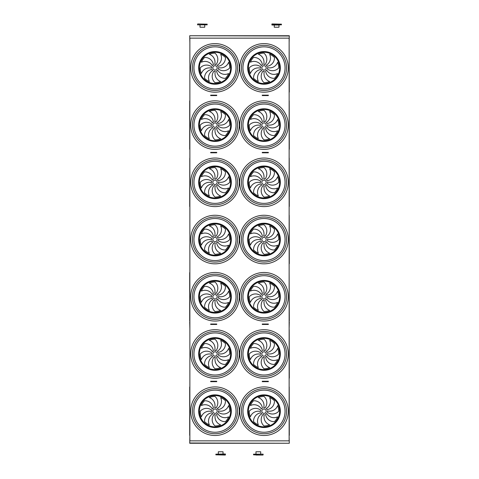 <?xml version="1.0" encoding="UTF-8"?>
<svg xmlns="http://www.w3.org/2000/svg" width="479" height="479" viewBox="0 0 479 479"><rect width="100%" height="100%" fill="white"/><g stroke="black" fill="none" stroke-linecap="round" stroke-linejoin="round"><path stroke-width="0.72" d="M289.13 440.854L189.87 440.854L189.87 38.146L289.13 38.146L289.13 440.854M262.881 381.673L268.342 381.673L268.342 381.236L262.264 381.236L262.264 381.673L262.881 381.673L262.881 381.236M210.664 381.673L210.664 381.236L216.742 381.236L216.742 381.673L210.664 381.673M212.538 324.451L210.664 324.451L210.664 324.02L216.125 324.02L216.125 324.451L212.538 324.451L212.538 324.02M262.881 324.451L268.342 324.451L268.342 324.02L262.264 324.02L262.264 324.451L262.881 324.451L262.881 324.02M262.881 95.584L268.342 95.584L268.342 95.147L262.264 95.147L262.264 95.584L262.881 95.584L262.881 95.147M262.881 152.801L268.342 152.801L268.342 152.364L262.264 152.364L262.264 152.801L262.881 152.801L262.881 152.364M212.538 152.801L210.664 152.801L210.664 152.364L216.125 152.364L216.125 152.801L212.538 152.801L212.538 152.364M212.538 95.584L210.664 95.584L210.664 95.147L216.125 95.147L216.125 95.584L212.538 95.584L212.538 95.147M289.298 36.003L189.708 35.745L289.298 35.745L289.13 42.733M189.708 36.003L189.87 42.733M289.13 150.178L289.13 157.166M289.298 321.834L289.13 328.822M189.87 436.267L189.708 443.255L289.298 443.255L189.708 442.997M289.13 436.267L289.298 442.997M189.87 92.022L189.87 43.511M289.304 92.094L289.13 43.511M214.999 70.072A2.185 2.185 0 0 0 216.891 66.797A2.185 2.185 0 0 0 213.107 66.797A2.185 2.185 0 0 0 214.999 70.072M213.4 64.785A8.43 8.43 0 0 0 204.563 57.456A14.759 14.759 0 0 0 201.366 62.24A8.43 8.43 0 0 1 212.335 65.635A3.497 3.497 0 0 1 213.4 64.785M214.712 64.408A3.497 3.497 0 0 1 216.065 64.563A8.43 8.43 0 0 0 214.999 53.133A14.759 14.759 0 0 0 209.353 54.253A8.43 8.43 0 0 1 214.712 64.408M217.256 65.222A3.497 3.497 0 0 1 218.107 66.288A8.43 8.43 0 0 0 225.435 57.456A14.759 14.759 0 0 0 220.645 54.253A8.43 8.43 0 0 1 217.256 65.222M218.484 67.599A3.497 3.497 0 0 1 218.328 68.952A8.43 8.43 0 0 0 229.758 67.892A14.759 14.759 0 0 0 228.633 62.24A8.43 8.43 0 0 1 218.484 67.599M217.67 70.144A3.497 3.497 0 0 1 216.604 70.994A8.43 8.43 0 0 0 225.435 78.322A14.759 14.759 0 0 0 228.633 73.538A8.43 8.43 0 0 1 217.67 70.144M215.293 71.371A3.497 3.497 0 0 1 213.933 71.215A8.43 8.43 0 0 0 214.999 82.645A14.759 14.759 0 0 0 220.645 81.526A8.43 8.43 0 0 1 215.293 71.371M212.742 70.557A3.497 3.497 0 0 1 211.892 69.491A8.43 8.43 0 0 0 204.563 78.322A14.759 14.759 0 0 0 209.353 81.526A8.43 8.43 0 0 1 212.742 70.557M211.52 68.18A3.497 3.497 0 0 1 211.67 66.826A8.43 8.43 0 0 0 200.24 67.892A14.759 14.759 0 0 0 201.366 73.538A8.43 8.43 0 0 1 211.52 68.18M264.007 70.072A2.185 2.185 0 0 0 265.899 66.797A2.185 2.185 0 0 0 262.115 66.797A2.185 2.185 0 0 0 264.007 70.072M262.402 64.785A8.43 8.43 0 0 0 253.571 57.456A14.759 14.759 0 0 0 250.373 62.24A8.43 8.43 0 0 1 261.336 65.635A3.497 3.497 0 0 1 262.402 64.785M263.713 64.408A3.497 3.497 0 0 1 265.073 64.563A8.43 8.43 0 0 0 264.007 53.133A14.759 14.759 0 0 0 258.361 54.253A8.43 8.43 0 0 1 263.713 64.408M266.264 65.222A3.497 3.497 0 0 1 267.114 66.288A8.43 8.43 0 0 0 274.443 57.456A14.759 14.759 0 0 0 269.653 54.253A8.43 8.43 0 0 1 266.264 65.222M267.486 67.599A3.497 3.497 0 0 1 267.336 68.952A8.43 8.43 0 0 0 278.766 67.892A14.759 14.759 0 0 0 277.64 62.24A8.43 8.43 0 0 1 267.486 67.599M266.671 70.144A3.497 3.497 0 0 1 265.606 70.994A8.43 8.43 0 0 0 274.443 78.322A14.759 14.759 0 0 0 277.64 73.538A8.43 8.43 0 0 1 266.671 70.144M264.294 71.371A3.497 3.497 0 0 1 262.941 71.215A8.43 8.43 0 0 0 264.007 82.645A14.759 14.759 0 0 0 269.653 81.526A8.43 8.43 0 0 1 264.294 71.371M261.75 70.557A3.497 3.497 0 0 1 260.899 69.491A8.43 8.43 0 0 0 253.571 78.322A14.759 14.759 0 0 0 258.361 81.526A8.43 8.43 0 0 1 261.75 70.557M260.522 68.18A3.497 3.497 0 0 1 260.678 66.826A8.43 8.43 0 0 0 249.248 67.892A14.759 14.759 0 0 0 250.373 73.538A8.43 8.43 0 0 1 260.522 68.18M264.007 90.429A22.537 22.537 0 0 0 283.526 56.624A22.537 22.537 0 0 0 244.488 56.624A22.537 22.537 0 0 0 264.007 90.429A22.537 22.537 0 0 1 244.488 56.624A22.537 22.537 0 0 1 283.526 56.624A22.537 22.537 0 0 1 264.007 90.429M214.999 90.429A22.537 22.537 0 0 0 234.518 56.624A22.537 22.537 0 0 0 195.48 56.624A22.537 22.537 0 0 0 214.999 90.429A22.537 22.537 0 0 1 195.48 56.624A22.537 22.537 0 0 1 234.518 56.624A22.537 22.537 0 0 1 214.999 90.429M189.696 149.304L189.696 100.901L189.87 149.238M289.214 100.824L289.304 149.31L289.13 100.973M214.999 127.294A2.185 2.185 0 0 0 216.891 124.013A2.185 2.185 0 0 0 213.107 124.013A2.185 2.185 0 0 0 214.999 127.294M213.4 122.001A8.43 8.43 0 0 0 204.563 114.673A14.759 14.759 0 0 0 201.366 119.463A8.43 8.43 0 0 1 212.335 122.852A3.497 3.497 0 0 1 213.4 122.001M214.712 121.624A3.497 3.497 0 0 1 216.065 121.78A8.43 8.43 0 0 0 214.999 110.35A14.759 14.759 0 0 0 209.353 111.475A8.43 8.43 0 0 1 214.712 121.624M217.256 122.438A3.497 3.497 0 0 1 218.107 123.504A8.43 8.43 0 0 0 225.435 114.673A14.759 14.759 0 0 0 220.645 111.475A8.43 8.43 0 0 1 217.256 122.438M218.484 124.815A3.497 3.497 0 0 1 218.328 126.175A8.43 8.43 0 0 0 229.758 125.109A14.759 14.759 0 0 0 228.633 119.463A8.43 8.43 0 0 1 218.484 124.815M217.67 127.366A3.497 3.497 0 0 1 216.604 128.216A8.43 8.43 0 0 0 225.435 135.545A14.759 14.759 0 0 0 228.633 130.755A8.43 8.43 0 0 1 217.67 127.366M215.293 128.588A3.497 3.497 0 0 1 213.933 128.438A8.43 8.43 0 0 0 214.999 139.868A14.759 14.759 0 0 0 220.645 138.742A8.43 8.43 0 0 1 215.293 128.588M212.742 127.773A3.497 3.497 0 0 1 211.892 126.707A8.43 8.43 0 0 0 204.563 135.545A14.759 14.759 0 0 0 209.353 138.742A8.43 8.43 0 0 1 212.742 127.773M211.52 125.396A3.497 3.497 0 0 1 211.67 124.043A8.43 8.43 0 0 0 200.24 125.109A14.759 14.759 0 0 0 201.366 130.755A8.43 8.43 0 0 1 211.52 125.396M264.007 127.294A2.185 2.185 0 0 0 265.899 124.013A2.185 2.185 0 0 0 262.115 124.013A2.185 2.185 0 0 0 264.007 127.294M262.402 122.001A8.43 8.43 0 0 0 253.571 114.673A14.759 14.759 0 0 0 250.373 119.463A8.43 8.43 0 0 1 261.336 122.852A3.497 3.497 0 0 1 262.402 122.001M263.713 121.624A3.497 3.497 0 0 1 265.073 121.78A8.43 8.43 0 0 0 264.007 110.35A14.759 14.759 0 0 0 258.361 111.475A8.43 8.43 0 0 1 263.713 121.624M266.264 122.438A3.497 3.497 0 0 1 267.114 123.504A8.43 8.43 0 0 0 274.443 114.673A14.759 14.759 0 0 0 269.653 111.475A8.43 8.43 0 0 1 266.264 122.438M267.486 124.815A3.497 3.497 0 0 1 267.336 126.175A8.43 8.43 0 0 0 278.766 125.109A14.759 14.759 0 0 0 277.64 119.463A8.43 8.43 0 0 1 267.486 124.815M266.671 127.366A3.497 3.497 0 0 1 265.606 128.216A8.43 8.43 0 0 0 274.443 135.545A14.759 14.759 0 0 0 277.64 130.755A8.43 8.43 0 0 1 266.671 127.366M264.294 128.588A3.497 3.497 0 0 1 262.941 128.438A8.43 8.43 0 0 0 264.007 139.868A14.759 14.759 0 0 0 269.653 138.742A8.43 8.43 0 0 1 264.294 128.588M261.75 127.773A3.497 3.497 0 0 1 260.899 126.707A8.43 8.43 0 0 0 253.571 135.545A14.759 14.759 0 0 0 258.361 138.742A8.43 8.43 0 0 1 261.75 127.773M260.522 125.396A3.497 3.497 0 0 1 260.678 124.043A8.43 8.43 0 0 0 249.248 125.109A14.759 14.759 0 0 0 250.373 130.755A8.43 8.43 0 0 1 260.522 125.396M264.007 147.646A22.537 22.537 0 0 1 244.488 113.84A22.537 22.537 0 0 1 283.526 113.84A22.537 22.537 0 0 1 264.007 147.646M214.999 147.646A22.537 22.537 0 0 1 195.48 113.84A22.537 22.537 0 0 1 234.518 113.84A22.537 22.537 0 0 1 214.999 147.646M189.696 206.521L189.786 158.154L189.87 206.706M289.214 158.04L289.304 206.533L289.13 158.196M214.999 184.511A2.185 2.185 0 0 0 216.891 181.236A2.185 2.185 0 0 0 213.107 181.236A2.185 2.185 0 0 0 214.999 184.511M213.4 179.218A8.43 8.43 0 0 0 204.563 171.889A14.759 14.759 0 0 0 201.366 176.679A8.43 8.43 0 0 1 212.335 180.068A3.497 3.497 0 0 1 213.4 179.218M214.712 178.847A3.497 3.497 0 0 1 216.065 178.996A8.43 8.43 0 0 0 214.999 167.566A14.759 14.759 0 0 0 209.353 168.692A8.43 8.43 0 0 1 214.712 178.847M217.256 179.655A3.497 3.497 0 0 1 218.107 180.727A8.43 8.43 0 0 0 225.435 171.889A14.759 14.759 0 0 0 220.645 168.692A8.43 8.43 0 0 1 217.256 179.655M218.484 182.032A3.497 3.497 0 0 1 218.328 183.391A8.43 8.43 0 0 0 229.758 182.325A14.759 14.759 0 0 0 228.633 176.679A8.43 8.43 0 0 1 218.484 182.032M217.67 184.583A3.497 3.497 0 0 1 216.604 185.433A8.43 8.43 0 0 0 225.435 192.762A14.759 14.759 0 0 0 228.633 187.972A8.43 8.43 0 0 1 217.67 184.583M215.293 185.81A3.497 3.497 0 0 1 213.933 185.654A8.43 8.43 0 0 0 214.999 197.085A14.759 14.759 0 0 0 220.645 195.959A8.43 8.43 0 0 1 215.293 185.81M212.742 184.996A3.497 3.497 0 0 1 211.892 183.924A8.43 8.43 0 0 0 204.563 192.762A14.759 14.759 0 0 0 209.353 195.959A8.43 8.43 0 0 1 212.742 184.996M211.52 182.619A3.497 3.497 0 0 1 211.67 181.26A8.43 8.43 0 0 0 200.24 182.325A14.759 14.759 0 0 0 201.366 187.972A8.43 8.43 0 0 1 211.52 182.619M264.007 184.511A2.185 2.185 0 0 0 265.899 181.236A2.185 2.185 0 0 0 262.115 181.236A2.185 2.185 0 0 0 264.007 184.511M262.402 179.218A8.43 8.43 0 0 0 253.571 171.889A14.759 14.759 0 0 0 250.373 176.679A8.43 8.43 0 0 1 261.336 180.068A3.497 3.497 0 0 1 262.402 179.218M263.713 178.847A3.497 3.497 0 0 1 265.073 178.996A8.43 8.43 0 0 0 264.007 167.566A14.759 14.759 0 0 0 258.361 168.692A8.43 8.43 0 0 1 263.713 178.847M266.264 179.655A3.497 3.497 0 0 1 267.114 180.727A8.43 8.43 0 0 0 274.443 171.889A14.759 14.759 0 0 0 269.653 168.692A8.43 8.43 0 0 1 266.264 179.655M267.486 182.032A3.497 3.497 0 0 1 267.336 183.391A8.43 8.43 0 0 0 278.766 182.325A14.759 14.759 0 0 0 277.64 176.679A8.43 8.43 0 0 1 267.486 182.032M266.671 184.583A3.497 3.497 0 0 1 265.606 185.433A8.43 8.43 0 0 0 274.443 192.762A14.759 14.759 0 0 0 277.64 187.972A8.43 8.43 0 0 1 266.671 184.583M264.294 185.81A3.497 3.497 0 0 1 262.941 185.654A8.43 8.43 0 0 0 264.007 197.085A14.759 14.759 0 0 0 269.653 195.959A8.43 8.43 0 0 1 264.294 185.81M261.75 184.996A3.497 3.497 0 0 1 260.899 183.924A8.43 8.43 0 0 0 253.571 192.762A14.759 14.759 0 0 0 258.361 195.959A8.43 8.43 0 0 1 261.75 184.996M260.522 182.619A3.497 3.497 0 0 1 260.678 181.26A8.43 8.43 0 0 0 249.248 182.325A14.759 14.759 0 0 0 250.373 187.972A8.43 8.43 0 0 1 260.522 182.619M264.007 204.862A22.537 22.537 0 0 1 244.488 171.057A22.537 22.537 0 0 1 283.526 171.057A22.537 22.537 0 0 1 264.007 204.862M214.999 204.862A22.537 22.537 0 0 1 195.48 171.057A22.537 22.537 0 0 1 234.518 171.057A22.537 22.537 0 0 1 214.999 204.862M189.87 263.678L189.87 215.161M289.214 215.257L289.304 263.749L289.13 215.412M214.999 241.727A2.185 2.185 0 0 0 216.891 238.452A2.185 2.185 0 0 0 213.107 238.452A2.185 2.185 0 0 0 214.999 241.727M213.4 236.44A8.43 8.43 0 0 0 204.563 229.106A14.759 14.759 0 0 0 201.366 233.896A8.43 8.43 0 0 1 212.335 237.285A3.497 3.497 0 0 1 213.4 236.44M214.712 236.063A3.497 3.497 0 0 1 216.065 236.213A8.43 8.43 0 0 0 214.999 224.783A14.759 14.759 0 0 0 209.353 225.908A8.43 8.43 0 0 1 214.712 236.063M217.256 236.877A3.497 3.497 0 0 1 218.107 237.943A8.43 8.43 0 0 0 225.435 229.106A14.759 14.759 0 0 0 220.645 225.908A8.43 8.43 0 0 1 217.256 236.877M218.484 239.255A3.497 3.497 0 0 1 218.328 240.608A8.43 8.43 0 0 0 229.758 239.542A14.759 14.759 0 0 0 228.633 233.896A8.43 8.43 0 0 1 218.484 239.255M217.67 241.799A3.497 3.497 0 0 1 216.604 242.649A8.43 8.43 0 0 0 225.435 249.978A14.759 14.759 0 0 0 228.633 245.194A8.43 8.43 0 0 1 217.67 241.799M215.293 243.027A3.497 3.497 0 0 1 213.933 242.871A8.43 8.43 0 0 0 214.999 254.301A14.759 14.759 0 0 0 220.645 253.175A8.43 8.43 0 0 1 215.293 243.027M212.742 242.212A3.497 3.497 0 0 1 211.892 241.147A8.43 8.43 0 0 0 204.563 249.978A14.759 14.759 0 0 0 209.353 253.175A8.43 8.43 0 0 1 212.742 242.212M211.52 239.835A3.497 3.497 0 0 1 211.67 238.482A8.43 8.43 0 0 0 200.24 239.542A14.759 14.759 0 0 0 201.366 245.194A8.43 8.43 0 0 1 211.52 239.835M264.007 241.727A2.185 2.185 0 0 0 265.899 238.452A2.185 2.185 0 0 0 262.115 238.452A2.185 2.185 0 0 0 264.007 241.727M262.402 236.44A8.43 8.43 0 0 0 253.571 229.106A14.759 14.759 0 0 0 250.373 233.896A8.43 8.43 0 0 1 261.336 237.285A3.497 3.497 0 0 1 262.402 236.44M263.713 236.063A3.497 3.497 0 0 1 265.073 236.213A8.43 8.43 0 0 0 264.007 224.783A14.759 14.759 0 0 0 258.361 225.908A8.43 8.43 0 0 1 263.713 236.063M266.264 236.877A3.497 3.497 0 0 1 267.114 237.943A8.43 8.43 0 0 0 274.443 229.106A14.759 14.759 0 0 0 269.653 225.908A8.43 8.43 0 0 1 266.264 236.877M267.486 239.255A3.497 3.497 0 0 1 267.336 240.608A8.43 8.43 0 0 0 278.766 239.542A14.759 14.759 0 0 0 277.64 233.896A8.43 8.43 0 0 1 267.486 239.255M266.671 241.799A3.497 3.497 0 0 1 265.606 242.649A8.43 8.43 0 0 0 274.443 249.978A14.759 14.759 0 0 0 277.64 245.194A8.43 8.43 0 0 1 266.671 241.799M264.294 243.027A3.497 3.497 0 0 1 262.941 242.871A8.43 8.43 0 0 0 264.007 254.301A14.759 14.759 0 0 0 269.653 253.175A8.43 8.43 0 0 1 264.294 243.027M261.75 242.212A3.497 3.497 0 0 1 260.899 241.147A8.43 8.43 0 0 0 253.571 249.978A14.759 14.759 0 0 0 258.361 253.175A8.43 8.43 0 0 1 261.75 242.212M260.522 239.835A3.497 3.497 0 0 1 260.678 238.482A8.43 8.43 0 0 0 249.248 239.542A14.759 14.759 0 0 0 250.373 245.194A8.43 8.43 0 0 1 260.522 239.835M264.007 262.079A22.537 22.537 0 0 1 244.488 228.273A22.537 22.537 0 0 1 283.526 228.273A22.537 22.537 0 0 1 264.007 262.079M214.999 262.079A22.537 22.537 0 0 1 195.48 228.273A22.537 22.537 0 0 1 234.518 228.273A22.537 22.537 0 0 1 214.999 262.079M189.696 320.96L189.696 272.557L189.87 320.894M289.304 320.966L289.13 272.389M214.999 298.944A2.185 2.185 0 0 0 216.891 295.669A2.185 2.185 0 0 0 213.107 295.669A2.185 2.185 0 0 0 214.999 298.944M213.4 293.657A8.43 8.43 0 0 0 204.563 286.328A14.759 14.759 0 0 0 201.366 291.112A8.43 8.43 0 0 1 212.335 294.507A3.497 3.497 0 0 1 213.4 293.657M214.712 293.28A3.497 3.497 0 0 1 216.065 293.435A8.43 8.43 0 0 0 214.999 282.005A14.759 14.759 0 0 0 209.353 283.125A8.43 8.43 0 0 1 214.712 293.28M217.256 294.094A3.497 3.497 0 0 1 218.107 295.16A8.43 8.43 0 0 0 225.435 286.328A14.759 14.759 0 0 0 220.645 283.125A8.43 8.43 0 0 1 217.256 294.094M218.484 296.471A3.497 3.497 0 0 1 218.328 297.824A8.43 8.43 0 0 0 229.758 296.764A14.759 14.759 0 0 0 228.633 291.112A8.43 8.43 0 0 1 218.484 296.471M217.67 299.016A3.497 3.497 0 0 1 216.604 299.866A8.43 8.43 0 0 0 225.435 307.195A14.759 14.759 0 0 0 228.633 302.411A8.43 8.43 0 0 1 217.67 299.016M215.293 300.243A3.497 3.497 0 0 1 213.933 300.088A8.43 8.43 0 0 0 214.999 311.518A14.759 14.759 0 0 0 220.645 310.398A8.43 8.43 0 0 1 215.293 300.243M212.742 299.429A3.497 3.497 0 0 1 211.892 298.363A8.43 8.43 0 0 0 204.563 307.195A14.759 14.759 0 0 0 209.353 310.398A8.43 8.43 0 0 1 212.742 299.429M211.52 297.052A3.497 3.497 0 0 1 211.67 295.699A8.43 8.43 0 0 0 200.24 296.764A14.759 14.759 0 0 0 201.366 302.411A8.43 8.43 0 0 1 211.52 297.052M264.007 298.944A2.185 2.185 0 0 0 265.899 295.669A2.185 2.185 0 0 0 262.115 295.669A2.185 2.185 0 0 0 264.007 298.944M262.402 293.657A8.43 8.43 0 0 0 253.571 286.328A14.759 14.759 0 0 0 250.373 291.112A8.43 8.43 0 0 1 261.336 294.507A3.497 3.497 0 0 1 262.402 293.657M263.713 293.28A3.497 3.497 0 0 1 265.073 293.435A8.43 8.43 0 0 0 264.007 282.005A14.759 14.759 0 0 0 258.361 283.125A8.43 8.43 0 0 1 263.713 293.28M266.264 294.094A3.497 3.497 0 0 1 267.114 295.16A8.43 8.43 0 0 0 274.443 286.328A14.759 14.759 0 0 0 269.653 283.125A8.43 8.43 0 0 1 266.264 294.094M267.486 296.471A3.497 3.497 0 0 1 267.336 297.824A8.43 8.43 0 0 0 278.766 296.764A14.759 14.759 0 0 0 277.64 291.112A8.43 8.43 0 0 1 267.486 296.471M266.671 299.016A3.497 3.497 0 0 1 265.606 299.866A8.43 8.43 0 0 0 274.443 307.195A14.759 14.759 0 0 0 277.64 302.411A8.43 8.43 0 0 1 266.671 299.016M264.294 300.243A3.497 3.497 0 0 1 262.941 300.088A8.43 8.43 0 0 0 264.007 311.518A14.759 14.759 0 0 0 269.653 310.398A8.43 8.43 0 0 1 264.294 300.243M261.75 299.429A3.497 3.497 0 0 1 260.899 298.363A8.43 8.43 0 0 0 253.571 307.195A14.759 14.759 0 0 0 258.361 310.398A8.43 8.43 0 0 1 261.75 299.429M260.522 297.052A3.497 3.497 0 0 1 260.678 295.699A8.43 8.43 0 0 0 249.248 296.764A14.759 14.759 0 0 0 250.373 302.411A8.43 8.43 0 0 1 260.522 297.052M264.007 319.301A22.537 22.537 0 0 1 244.488 285.49A22.537 22.537 0 0 1 283.526 285.49A22.537 22.537 0 0 1 264.007 319.301M214.999 319.301A22.537 22.537 0 0 1 195.48 285.49A22.537 22.537 0 0 1 234.518 285.49A22.537 22.537 0 0 1 214.999 319.301M189.87 378.111L189.87 329.6M289.214 329.696L289.304 378.182L289.13 329.845M214.999 356.16A2.185 2.185 0 0 0 216.891 352.885A2.185 2.185 0 0 0 213.107 352.885A2.185 2.185 0 0 0 214.999 356.16M213.4 350.873A8.43 8.43 0 0 0 204.563 343.545A14.759 14.759 0 0 0 201.366 348.335A8.43 8.43 0 0 1 212.335 351.724A3.497 3.497 0 0 1 213.4 350.873M214.712 350.496A3.497 3.497 0 0 1 216.065 350.652A8.43 8.43 0 0 0 214.999 339.222A14.759 14.759 0 0 0 209.353 340.347A8.43 8.43 0 0 1 214.712 350.496M217.256 351.311A3.497 3.497 0 0 1 218.107 352.376A8.43 8.43 0 0 0 225.435 343.545A14.759 14.759 0 0 0 220.645 340.347A8.43 8.43 0 0 1 217.256 351.311M218.484 353.688A3.497 3.497 0 0 1 218.328 355.041A8.43 8.43 0 0 0 229.758 353.981A14.759 14.759 0 0 0 228.633 348.335A8.43 8.43 0 0 1 218.484 353.688M217.67 356.238A3.497 3.497 0 0 1 216.604 357.083A8.43 8.43 0 0 0 225.435 364.417A14.759 14.759 0 0 0 228.633 359.627A8.43 8.43 0 0 1 217.67 356.238M215.293 357.46A3.497 3.497 0 0 1 213.933 357.31A8.43 8.43 0 0 0 214.999 368.74A14.759 14.759 0 0 0 220.645 367.615A8.43 8.43 0 0 1 215.293 357.46M212.742 356.645A3.497 3.497 0 0 1 211.892 355.58A8.43 8.43 0 0 0 204.563 364.417A14.759 14.759 0 0 0 209.353 367.615A8.43 8.43 0 0 1 212.742 356.645M211.52 354.268A3.497 3.497 0 0 1 211.67 352.915A8.43 8.43 0 0 0 200.24 353.981A14.759 14.759 0 0 0 201.366 359.627A8.43 8.43 0 0 1 211.52 354.268M264.007 356.16A2.185 2.185 0 0 0 265.899 352.885A2.185 2.185 0 0 0 262.115 352.885A2.185 2.185 0 0 0 264.007 356.16M262.402 350.873A8.43 8.43 0 0 0 253.571 343.545A14.759 14.759 0 0 0 250.373 348.335A8.43 8.43 0 0 1 261.336 351.724A3.497 3.497 0 0 1 262.402 350.873M263.713 350.496A3.497 3.497 0 0 1 265.073 350.652A8.43 8.43 0 0 0 264.007 339.222A14.759 14.759 0 0 0 258.361 340.347A8.43 8.43 0 0 1 263.713 350.496M266.264 351.311A3.497 3.497 0 0 1 267.114 352.376A8.43 8.43 0 0 0 274.443 343.545A14.759 14.759 0 0 0 269.653 340.347A8.43 8.43 0 0 1 266.264 351.311M267.486 353.688A3.497 3.497 0 0 1 267.336 355.041A8.43 8.43 0 0 0 278.766 353.981A14.759 14.759 0 0 0 277.64 348.335A8.43 8.43 0 0 1 267.486 353.688M266.671 356.238A3.497 3.497 0 0 1 265.606 357.083A8.43 8.43 0 0 0 274.443 364.417A14.759 14.759 0 0 0 277.64 359.627A8.43 8.43 0 0 1 266.671 356.238M264.294 357.46A3.497 3.497 0 0 1 262.941 357.31A8.43 8.43 0 0 0 264.007 368.74A14.759 14.759 0 0 0 269.653 367.615A8.43 8.43 0 0 1 264.294 357.46M261.75 356.645A3.497 3.497 0 0 1 260.899 355.58A8.43 8.43 0 0 0 253.571 364.417A14.759 14.759 0 0 0 258.361 367.615A8.43 8.43 0 0 1 261.75 356.645M260.522 354.268A3.497 3.497 0 0 1 260.678 352.915A8.43 8.43 0 0 0 249.248 353.981A14.759 14.759 0 0 0 250.373 359.627A8.43 8.43 0 0 1 260.522 354.268M264.007 376.518A22.537 22.537 0 0 1 244.488 342.713A22.537 22.537 0 0 1 283.526 342.713A22.537 22.537 0 0 1 264.007 376.518M214.999 376.518A22.537 22.537 0 0 1 195.48 342.713A22.537 22.537 0 0 1 234.518 342.713A22.537 22.537 0 0 1 214.999 376.518M260.522 411.491A3.497 3.497 0 0 1 260.678 410.132A8.43 8.43 0 0 0 249.248 411.198A14.759 14.759 0 0 0 250.373 416.844A8.43 8.43 0 0 1 260.522 411.491M261.75 413.868A3.497 3.497 0 0 1 260.899 412.796A8.43 8.43 0 0 0 253.571 421.634A14.759 14.759 0 0 0 258.361 424.831A8.43 8.43 0 0 1 261.75 413.868M264.294 414.682A3.497 3.497 0 0 1 262.941 414.527A8.43 8.43 0 0 0 264.007 425.957A14.759 14.759 0 0 0 269.653 424.831A8.43 8.43 0 0 1 264.294 414.682M266.671 413.455A3.497 3.497 0 0 1 265.606 414.305A8.43 8.43 0 0 0 274.443 421.634A14.759 14.759 0 0 0 277.64 416.844A8.43 8.43 0 0 1 266.671 413.455M267.486 410.904A3.497 3.497 0 0 1 267.336 412.263A8.43 8.43 0 0 0 278.766 411.198A14.759 14.759 0 0 0 277.64 405.551A8.43 8.43 0 0 1 267.486 410.904M266.264 408.527A3.497 3.497 0 0 1 267.114 409.599A8.43 8.43 0 0 0 274.443 400.761A14.759 14.759 0 0 0 269.653 397.564A8.43 8.43 0 0 1 266.264 408.527M263.713 407.713A3.497 3.497 0 0 1 265.073 407.869A8.43 8.43 0 0 0 264.007 396.438A14.759 14.759 0 0 0 258.361 397.564A8.43 8.43 0 0 1 263.713 407.713M262.402 408.09A8.43 8.43 0 0 0 253.571 400.761A14.759 14.759 0 0 0 250.373 405.551A8.43 8.43 0 0 1 261.336 408.94A3.497 3.497 0 0 1 262.402 408.09M264.007 413.383A2.185 2.185 0 0 0 265.899 410.108A2.185 2.185 0 0 0 262.115 410.108A2.185 2.185 0 0 0 264.007 413.383M211.52 411.491A3.497 3.497 0 0 1 211.67 410.132A8.43 8.43 0 0 0 200.24 411.198A14.759 14.759 0 0 0 201.366 416.844A8.43 8.43 0 0 1 211.52 411.491M212.742 413.868A3.497 3.497 0 0 1 211.892 412.796A8.43 8.43 0 0 0 204.563 421.634A14.759 14.759 0 0 0 209.353 424.831A8.43 8.43 0 0 1 212.742 413.868M215.293 414.682A3.497 3.497 0 0 1 213.933 414.527A8.43 8.43 0 0 0 214.999 425.957A14.759 14.759 0 0 0 220.645 424.831A8.43 8.43 0 0 1 215.293 414.682M217.67 413.455A3.497 3.497 0 0 1 216.604 414.305A8.43 8.43 0 0 0 225.435 421.634A14.759 14.759 0 0 0 228.633 416.844A8.43 8.43 0 0 1 217.67 413.455M218.484 410.904A3.497 3.497 0 0 1 218.328 412.263A8.43 8.43 0 0 0 229.758 411.198A14.759 14.759 0 0 0 228.633 405.551A8.43 8.43 0 0 1 218.484 410.904M217.256 408.527A3.497 3.497 0 0 1 218.107 409.599A8.43 8.43 0 0 0 225.435 400.761A14.759 14.759 0 0 0 220.645 397.564A8.43 8.43 0 0 1 217.256 408.527M214.712 407.713A3.497 3.497 0 0 1 216.065 407.869A8.43 8.43 0 0 0 214.999 396.438A14.759 14.759 0 0 0 209.353 397.564A8.43 8.43 0 0 1 214.712 407.713M213.4 408.09A8.43 8.43 0 0 0 204.563 400.761A14.759 14.759 0 0 0 201.366 405.551A8.43 8.43 0 0 1 212.335 408.94A3.497 3.497 0 0 1 213.4 408.09M214.999 413.383A2.185 2.185 0 0 0 216.891 410.108A2.185 2.185 0 0 0 213.107 410.108A2.185 2.185 0 0 0 214.999 413.383M264.007 433.734A22.537 22.537 0 0 1 244.488 399.929A22.537 22.537 0 0 1 283.526 399.929A22.537 22.537 0 0 1 264.007 433.734A22.537 22.537 0 0 1 244.488 399.929A22.537 22.537 0 0 1 283.526 399.929A22.537 22.537 0 0 1 264.007 433.734M214.999 433.734A22.537 22.537 0 0 1 195.48 399.929A22.537 22.537 0 0 1 234.518 399.929A22.537 22.537 0 0 1 214.999 433.734A22.537 22.537 0 0 1 195.48 399.929A22.537 22.537 0 0 1 234.518 399.929A22.537 22.537 0 0 1 214.999 433.734M189.696 435.393L189.696 386.99L189.696 435.393M189.87 386.822L189.87 435.579M289.214 386.912L289.304 435.405L289.13 387.062M189.708 321.834L189.87 328.822M189.87 150.178L189.87 157.166M267.539 381.673L267.539 381.236M266.468 381.673L266.468 381.236M212.538 381.673L212.538 381.236M216.125 381.673L216.125 381.236M211.467 381.673L211.467 381.236M211.467 324.451L211.467 324.02M216.125 324.02L216.742 324.02L216.742 324.451L216.125 324.451M267.539 324.451L267.539 324.02M266.468 324.451L266.468 324.02M267.539 95.584L267.539 95.147M266.468 95.584L266.468 95.147M267.539 152.801L267.539 152.364M266.468 152.801L266.468 152.364M211.467 152.801L211.467 152.364M216.125 152.364L216.742 152.364L216.742 152.801L216.125 152.801M211.467 95.584L211.467 95.147M216.125 95.147L216.742 95.147L216.742 95.584L216.125 95.584M225.471 454.176L215.867 454.176L225.256 453.96L225.256 455.05L215.867 454.834L225.471 454.834M263.139 454.834L263.139 454.176L253.535 454.176L253.535 454.834L262.923 455.05L253.535 454.834M253.535 454.176L263.139 454.176M255.978 455.05L262.923 455.05M207.179 24.824L197.57 24.824L207.179 24.824L207.179 24.166L197.791 23.95L207.179 24.166M271.827 24.824L281.436 24.824L272.042 25.04L272.042 23.95L281.436 24.166L271.827 24.166M278.988 25.04L274.269 25.04L278.988 25.04L278.988 27.225L274.269 27.225L274.269 25.04M255.978 453.96L255.978 451.775L260.696 451.775L260.696 453.96M218.31 453.96L218.31 451.775L223.028 451.775L223.028 453.96M204.737 25.04L204.737 27.225L200.018 27.225L200.018 25.04M214.999 92.178A24.285 24.285 0 0 1 193.971 55.75A24.285 24.285 0 0 1 236.033 55.75A24.285 24.285 0 0 1 214.999 92.178M264.007 92.178A24.285 24.285 0 0 1 242.973 55.75A24.285 24.285 0 0 1 285.035 55.75A24.285 24.285 0 0 1 264.007 92.178M214.999 149.394A24.285 24.285 0 0 1 193.971 112.966A24.285 24.285 0 0 1 236.033 112.966A24.285 24.285 0 0 1 214.999 149.394M264.007 149.394A24.285 24.285 0 0 1 242.973 112.966A24.285 24.285 0 0 1 285.035 112.966A24.285 24.285 0 0 1 264.007 149.394M214.999 206.611A24.285 24.285 0 0 1 193.971 170.183A24.285 24.285 0 0 1 236.033 170.183A24.285 24.285 0 0 1 214.999 206.611M264.007 206.611A24.285 24.285 0 0 1 242.973 170.183A24.285 24.285 0 0 1 285.035 170.183A24.285 24.285 0 0 1 264.007 206.611M214.999 263.827A24.285 24.285 0 0 1 193.971 227.399A24.285 24.285 0 0 1 236.033 227.399A24.285 24.285 0 0 1 214.999 263.827M264.007 263.827A24.285 24.285 0 0 1 242.973 227.399A24.285 24.285 0 0 1 285.035 227.399A24.285 24.285 0 0 1 264.007 263.827M214.999 321.044A24.285 24.285 0 0 1 193.971 284.622A24.285 24.285 0 0 1 236.033 284.622A24.285 24.285 0 0 1 214.999 321.044M264.007 321.044A24.285 24.285 0 0 1 242.973 284.622A24.285 24.285 0 0 1 285.035 284.622A24.285 24.285 0 0 1 264.007 321.044M214.999 378.266A24.285 24.285 0 0 1 193.971 341.838A24.285 24.285 0 0 1 236.033 341.838A24.285 24.285 0 0 1 214.999 378.266M264.007 378.266A24.285 24.285 0 0 1 242.973 341.838A24.285 24.285 0 0 1 285.035 341.838A24.285 24.285 0 0 1 264.007 378.266M264.007 435.483A24.285 24.285 0 0 1 242.973 399.055A24.285 24.285 0 0 1 285.035 399.055A24.285 24.285 0 0 1 264.007 435.483M214.999 435.483A24.285 24.285 0 0 1 193.971 399.055A24.285 24.285 0 0 1 236.033 399.055A24.285 24.285 0 0 1 214.999 435.483M289.13 92.022L289.13 43.757M214.999 84.214A16.322 16.322 0 0 1 200.863 59.731A16.322 16.322 0 0 1 229.136 59.731A16.322 16.322 0 0 1 214.999 84.214M214.999 83.52A15.633 15.633 0 0 0 228.537 60.073A15.633 15.633 0 0 0 201.461 60.073A15.633 15.633 0 0 0 214.999 83.52M264.007 84.214A16.322 16.322 0 0 1 249.87 59.731A16.322 16.322 0 0 1 278.143 59.731A16.322 16.322 0 0 1 264.007 84.214M264.007 83.52A15.633 15.633 0 0 0 277.545 60.073A15.633 15.633 0 0 0 250.469 60.073A15.633 15.633 0 0 0 264.007 83.52M264.007 88.932A21.046 21.046 0 0 0 285.053 67.892A21.046 21.046 0 0 0 264.007 46.846A21.046 21.046 0 0 0 242.961 67.892A21.046 21.046 0 0 0 264.007 88.932M214.999 88.932A21.046 21.046 0 0 0 236.045 67.892A21.046 21.046 0 0 0 214.999 46.846A21.046 21.046 0 0 0 193.953 67.892A21.046 21.046 0 0 0 214.999 88.932M214.999 141.431A16.322 16.322 0 0 1 200.863 116.948A16.322 16.322 0 0 1 229.136 116.948A16.322 16.322 0 0 1 214.999 141.431M214.999 140.742A15.633 15.633 0 0 0 228.537 117.289A15.633 15.633 0 0 0 201.461 117.289A15.633 15.633 0 0 0 214.999 140.742M264.007 141.431A16.322 16.322 0 0 1 249.87 116.948A16.322 16.322 0 0 1 278.143 116.948A16.322 16.322 0 0 1 264.007 141.431M264.007 140.742A15.633 15.633 0 0 0 277.545 117.289A15.633 15.633 0 0 0 250.469 117.289A15.633 15.633 0 0 0 264.007 140.742M264.007 146.155A21.046 21.046 0 0 0 285.053 125.109A21.046 21.046 0 0 0 264.007 104.063A21.046 21.046 0 0 0 242.961 125.109A21.046 21.046 0 0 0 264.007 146.155M214.999 146.155A21.046 21.046 0 0 0 236.045 125.109A21.046 21.046 0 0 0 214.999 104.063A21.046 21.046 0 0 0 193.953 125.109A21.046 21.046 0 0 0 214.999 146.155M214.999 198.647A16.322 16.322 0 0 1 200.863 174.164A16.322 16.322 0 0 1 229.136 174.164A16.322 16.322 0 0 1 214.999 198.647M214.999 197.959A15.633 15.633 0 0 0 228.537 174.512A15.633 15.633 0 0 0 201.461 174.512A15.633 15.633 0 0 0 214.999 197.959M264.007 198.647A16.322 16.322 0 0 1 249.87 174.164A16.322 16.322 0 0 1 278.143 174.164A16.322 16.322 0 0 1 264.007 198.647M264.007 197.959A15.633 15.633 0 0 0 277.545 174.512A15.633 15.633 0 0 0 250.469 174.512A15.633 15.633 0 0 0 264.007 197.959M264.007 203.371A21.046 21.046 0 0 0 285.053 182.325A21.046 21.046 0 0 0 264.007 161.279A21.046 21.046 0 0 0 242.961 182.325A21.046 21.046 0 0 0 264.007 203.371M214.999 203.371A21.046 21.046 0 0 0 236.045 182.325A21.046 21.046 0 0 0 214.999 161.279A21.046 21.046 0 0 0 193.953 182.325A21.046 21.046 0 0 0 214.999 203.371M214.999 255.864A16.322 16.322 0 0 1 200.863 231.381A16.322 16.322 0 0 1 229.136 231.381A16.322 16.322 0 0 1 214.999 255.864M214.999 255.175A15.633 15.633 0 0 0 228.537 231.728A15.633 15.633 0 0 0 201.461 231.728A15.633 15.633 0 0 0 214.999 255.175M264.007 255.864A16.322 16.322 0 0 1 249.87 231.381A16.322 16.322 0 0 1 278.143 231.381A16.322 16.322 0 0 1 264.007 255.864M264.007 255.175A15.633 15.633 0 0 0 277.545 231.728A15.633 15.633 0 0 0 250.469 231.728A15.633 15.633 0 0 0 264.007 255.175M264.007 260.588A21.046 21.046 0 0 0 285.053 239.542A21.046 21.046 0 0 0 264.007 218.502A21.046 21.046 0 0 0 242.961 239.542A21.046 21.046 0 0 0 264.007 260.588M214.999 260.588A21.046 21.046 0 0 0 236.045 239.542A21.046 21.046 0 0 0 214.999 218.502A21.046 21.046 0 0 0 193.953 239.542A21.046 21.046 0 0 0 214.999 260.588M289.13 320.894L289.13 272.629M214.999 313.086A16.322 16.322 0 0 1 200.863 288.598A16.322 16.322 0 0 1 229.136 288.598A16.322 16.322 0 0 1 214.999 313.086M214.999 312.392A15.633 15.633 0 0 0 228.537 288.945A15.633 15.633 0 0 0 201.461 288.945A15.633 15.633 0 0 0 214.999 312.392M264.007 313.086A16.322 16.322 0 0 1 249.87 288.598A16.322 16.322 0 0 1 278.143 288.598A16.322 16.322 0 0 1 264.007 313.086M264.007 312.392A15.633 15.633 0 0 0 277.545 288.945A15.633 15.633 0 0 0 250.469 288.945A15.633 15.633 0 0 0 264.007 312.392M264.007 317.805A21.046 21.046 0 0 0 285.053 296.764A21.046 21.046 0 0 0 264.007 275.718A21.046 21.046 0 0 0 242.961 296.764A21.046 21.046 0 0 0 264.007 317.805M214.999 317.805A21.046 21.046 0 0 0 236.045 296.764A21.046 21.046 0 0 0 214.999 275.718A21.046 21.046 0 0 0 193.953 296.764A21.046 21.046 0 0 0 214.999 317.805M214.999 370.303A16.322 16.322 0 0 1 200.863 345.82A16.322 16.322 0 0 1 229.136 345.82A16.322 16.322 0 0 1 214.999 370.303M214.999 369.608A15.633 15.633 0 0 0 228.537 346.161A15.633 15.633 0 0 0 201.461 346.161A15.633 15.633 0 0 0 214.999 369.608M264.007 370.303A16.322 16.322 0 0 1 249.87 345.82A16.322 16.322 0 0 1 278.143 345.82A16.322 16.322 0 0 1 264.007 370.303M264.007 369.608A15.633 15.633 0 0 0 277.545 346.161A15.633 15.633 0 0 0 250.469 346.161A15.633 15.633 0 0 0 264.007 369.608M264.007 375.021A21.046 21.046 0 0 0 285.053 353.981A21.046 21.046 0 0 0 264.007 332.935A21.046 21.046 0 0 0 242.961 353.981A21.046 21.046 0 0 0 264.007 375.021M214.999 375.021A21.046 21.046 0 0 0 236.045 353.981A21.046 21.046 0 0 0 214.999 332.935A21.046 21.046 0 0 0 193.953 353.981A21.046 21.046 0 0 0 214.999 375.021M264.007 426.831A15.633 15.633 0 0 0 277.545 403.384A15.633 15.633 0 0 0 250.469 403.384A15.633 15.633 0 0 0 264.007 426.831M214.999 426.831A15.633 15.633 0 0 0 228.537 403.384A15.633 15.633 0 0 0 201.461 403.384A15.633 15.633 0 0 0 214.999 426.831M214.999 427.519A16.322 16.322 0 0 1 198.677 411.198A16.322 16.322 0 0 1 214.999 394.876A16.322 16.322 0 0 1 231.321 411.198A16.322 16.322 0 0 1 214.999 427.519M214.999 390.151A21.046 21.046 0 0 0 193.953 411.198A21.046 21.046 0 0 0 214.999 432.244A21.046 21.046 0 0 0 236.045 411.198A21.046 21.046 0 0 0 214.999 390.151M264.007 427.519A16.322 16.322 0 0 1 247.685 411.198A16.322 16.322 0 0 1 264.007 394.876A16.322 16.322 0 0 1 280.329 411.198A16.322 16.322 0 0 1 264.007 427.519M264.007 390.151A21.046 21.046 0 0 0 242.961 411.198A21.046 21.046 0 0 0 264.007 432.244A21.046 21.046 0 0 0 285.053 411.198A21.046 21.046 0 0 0 264.007 390.151M215.867 454.176L215.867 454.834M197.57 24.824L197.57 24.166M281.436 24.824L281.436 24.166"/></g></svg>
